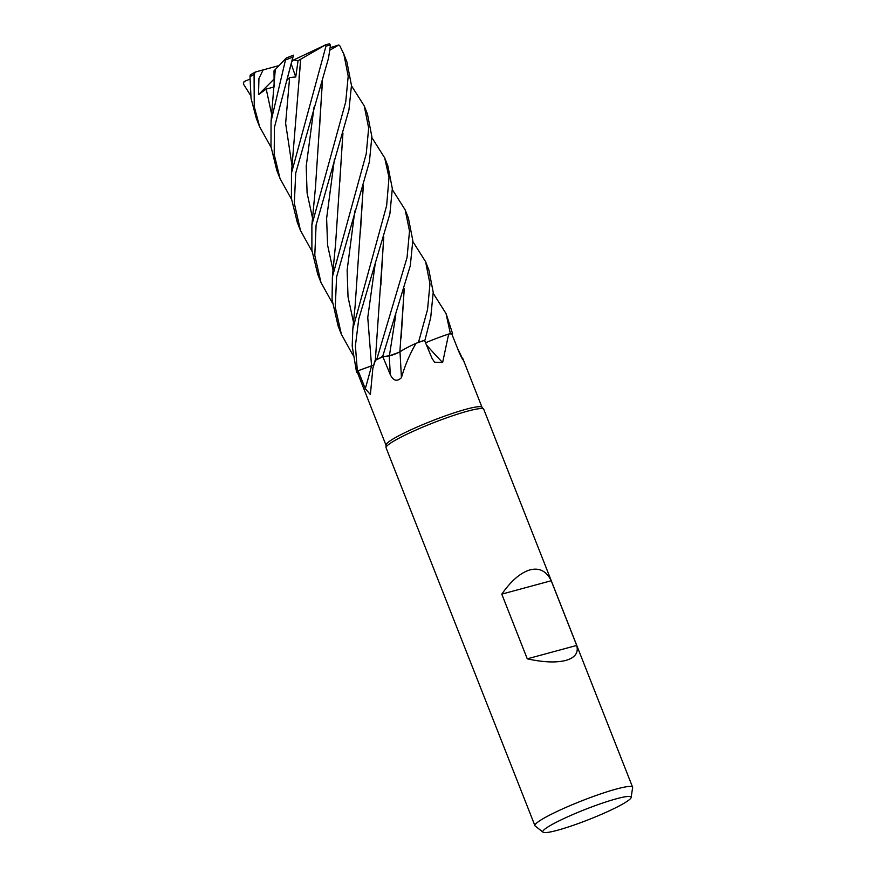 <?xml version="1.0" encoding="UTF-8"?>
<svg xmlns="http://www.w3.org/2000/svg" width="876" height="876" viewBox="0 0 876 876"><rect width="100%" height="100%" fill="white"/><g stroke="black" fill="none" stroke-linecap="round" stroke-linejoin="round"><path stroke-width="1.31" d="M425.813 342.625L432.328 339.998L425.813 342.625M427.904 341.804A36.847 4.172 -21.5 0 0 425.539 342.79L427.904 341.804A36.847 4.172 -21.5 0 1 448.665 334.041A51.607 5.847 -21.5 0 1 449.213 333.986L450.319 333.625A52.44 5.935 -21.5 0 1 452.574 333.614L446.202 313.991M543.043 832.2L535.181 825.991A52.483 5.946 -21.5 0 1 534.929 825.674L386.086 447.811A52.483 5.946 -21.5 0 1 386.042 447.559L385.977 445.019A51.607 5.847 -21.5 0 1 414.403 428.244A51.607 5.847 -21.5 0 1 466.174 409.212A51.607 5.847 -21.5 0 1 481.942 407.22L483.629 409.125A52.483 5.946 -21.5 0 1 483.76 409.333L632.603 787.195A52.483 5.946 -21.5 0 1 632.636 787.601L631.125 797.499A47.435 5.365 -21.5 0 1 604.506 813.005A47.435 5.365 -21.5 0 1 557.421 830.273A47.435 5.365 -21.5 0 1 543.043 832.2A47.435 5.365 -21.5 0 1 566.761 817.231A47.435 5.365 -21.5 0 1 616.485 798.77A47.435 5.365 -21.5 0 1 631.125 797.499M457.568 348.385L463.273 360.244M462.331 358.897A886.742 813.508 2.8 0 0 463.119 359.368C463.229 360.824 461.849 358.361 458.98 351.944L451.786 333.92A51.607 5.847 -21.5 0 0 449.213 333.986L450.319 333.625A52.44 5.935 -21.5 0 1 452.574 333.614L451.797 333.942M448.665 334.041L442.621 362.576L434.518 362.204L431.988 358.273L424.542 340.381A51.607 5.847 -21.5 0 0 417.283 342.866L418.443 342.352A52.44 5.935 -21.5 0 1 424.97 340.118L430.718 317.517L433.215 292.299L428.846 269.928L425.594 261.672M386.042 447.559A52.483 5.946 -21.5 0 1 414.95 430.499A52.483 5.946 -21.5 0 1 467.598 411.151A52.483 5.946 -21.5 0 1 483.629 409.125M534.929 825.674A52.483 5.946 -21.5 0 1 562.874 808.778A52.483 5.946 -21.5 0 1 616.441 789.013A52.483 5.946 -21.5 0 1 632.603 787.195M527.264 658.829L501.784 594.136C511.168 580.755 520.607 572.652 530.111 569.849C539.517 567.538 546.558 571.163 551.212 580.744L576.704 645.437C578.697 652.751 575.05 657.756 565.797 660.427C556.15 662.869 543.306 662.344 527.264 658.829L576.704 645.437M426.404 344.881A886.742 610.276 -83.9 0 0 442.621 362.576M412.837 241.546L425.594 261.694L429.974 283.846L427.554 309.502L418.498 342.33A52.483 5.946 -21.5 0 1 424.991 340.107L424.553 340.414M371.884 137.609L384.717 157.921L389.01 177.51L386.644 205.63L352.82 328.894L352.196 346.14L356.543 372.212L357.32 372.059A51.607 5.847 -21.5 0 0 357.309 372.223L385.977 445.15M373.756 365.018A7.052 0.799 -21.5 0 1 371.544 365.872L358.131 370.745L365.303 388.681L370.384 394.539L372.847 368.38L375.366 360.31A51.607 5.847 -21.5 0 1 376.384 359.817A51.607 5.847 -21.5 0 1 382.856 356.762L389.251 355.853A886.282 71.865 -97 0 1 390.291 374.621L382.856 356.762M372.847 368.38L374.753 361.24A36.847 4.172 -21.5 0 1 375.366 360.31M371.566 365.84L357.397 370.997A52.44 5.935 -21.5 0 0 356.587 372.201A52.44 5.935 -21.5 0 1 357.397 370.997L372.059 365.62M357.32 372.059A51.607 5.847 -21.5 0 1 358.131 370.745M401.307 350.958A36.847 4.172 -21.5 0 0 399.993 351.845A7.052 0.799 -21.5 0 1 399.894 351.9L401.307 350.958A36.847 4.172 -21.5 0 1 416.023 343.315C409.782 354.068 404.92 365.533 401.427 377.698C396.992 381.892 393.28 380.863 390.291 374.621M399.993 351.845A886.742 71.898 -97 0 1 401.427 377.698M392.349 189.599L405.183 209.879L409.508 231.034L407.066 257.467L376.724 359.521A52.44 5.935 -21.5 0 1 382.615 356.762L389.404 355.787L399.095 352.305A7.052 0.799 -21.5 0 1 389.251 355.853M399.095 352.305A7.052 0.799 158.5 0 0 399.894 351.9M416.023 343.315A51.607 5.847 -21.5 0 1 417.283 342.866M398.251 352.667L402.697 350.104M417.261 342.877L418.443 342.352A52.44 5.935 -21.5 0 1 424.97 340.118M381.673 356.904L389.404 355.755L381.673 356.904M397.507 352.995L398.098 352.732M501.784 594.136L551.212 580.744M433.248 293.35L446.037 313.575L450.373 333.614A52.483 5.946 -21.5 0 1 452.607 333.592M271.089 147.365L259.614 126.735L254.237 106.587L254.084 74.383L255.365 72.029L263.161 69.883L258.946 78.457L258.508 94.641L266.216 89.056L274.166 86.932L274.002 70.857L285.828 58.495L271.056 121.271L271.002 146.631L276.794 170.36L280.013 178.529L274.188 154.34L274.44 127.359L292.77 57.553M250.81 76.497C250.448 74.274 250.186 74.34 249.999 76.694L251.04 98.309L256.361 118.479L259.614 126.735M312.009 251.292L300.457 230.421L294.325 203.309L295.716 173.076L328.533 58.112L330.482 45.037L329.321 43.899M293.504 55.177L286.813 57.794A50.742 5.749 -21.5 0 1 293.493 55.199L286.802 80.45L289.627 77.548L295.749 76.968L298.059 60.729L325.281 45.026L325.981 46.11L291.456 173.141L291.423 198.469L297.293 222.405L300.457 230.421M250.678 95.561L243.364 83.899L244.086 81.545L249.923 79.147M376.746 359.51A52.483 5.946 -21.5 0 1 382.593 356.762L410.296 265.68L412.815 240.604L408.38 217.971L405.183 209.879M332.453 303.14L320.955 282.455L314.791 255.321L316.094 225.044L348.944 109.916L351.473 85.443L346.907 61.922M329.869 50.184L338.804 44.961L339.899 45.935L343.83 54.115L348.199 76.168L345.746 101.78L311.889 224.935L311.889 250.109L317.725 274.254L320.955 282.455M375.366 262.647L367.756 317.506L371.555 365.807L357.353 371.008L355.393 345.779L358.766 318.984L389.886 213.864L392.328 188.647L387.893 165.98L384.717 157.921M369.398 161.841L371.862 136.667L367.482 114.165L364.241 105.919L368.665 128.082L366.234 153.804L332.387 276.904L332.07 299.57L338.136 326.069L341.377 334.303L335.267 307.213L336.581 276.969L369.398 161.841M351.484 85.782L364.241 105.919M394.507 354.211L389.404 355.755L395.81 314.802M424.729 340.293L424.74 340.852M322.456 81.238L315.448 187.573L311.889 224.935M322.335 81.632L319.411 130.228M363.387 185.219L355.098 306.25L352.82 328.894M363.277 185.581L360.397 233.147M352.853 354.955L341.377 334.303M401.186 337.753L404.143 289.19M404.263 288.828L399.861 351.856M383.677 237.396L380.841 285.237M383.798 237.013L375.278 361.306M342.834 133.524L339.811 182.12M342.943 133.174L335.541 244.535L332.387 276.904M291.511 199.257L280.013 178.529M300.698 59.152L299.066 77.581M300.742 59.163L291.456 173.141M286.791 57.794L285.828 58.495M330.186 47.709L338.804 44.961M291.182 63.838L295.749 76.968M356.543 372.212A52.483 5.946 -21.5 0 1 357.353 371.008M298.059 60.729L293.668 59.951L325.281 45.026M291.785 61.517L293.668 59.951M263.161 69.883L278.13 65.831M251.456 74.23L250.164 75.205M258.508 94.641L273.958 79.179M371.544 365.872A886.282 718.955 -95 0 1 365.303 388.681M249.999 76.683A52.483 5.946 -21.5 0 1 254.084 74.383M325.981 46.11A52.483 5.946 -21.5 0 1 330.482 45.037M376.724 359.521A52.44 5.935 -21.5 0 1 382.615 356.762M266.216 89.056L271.713 114.57M314.057 107.036L306.195 166.374L307.104 193.103L312.59 218.321M354.846 210.93L347.126 270.202L348.024 296.909L353.466 322.138M334.446 159.114L326.617 218.431L327.591 245.105L333.066 270.323M289.627 77.548L285.631 123.406L292.113 166.374M285.97 59.787A52.483 5.946 -21.5 0 1 292.858 57.082M462.648 358.142L482.019 407.318M347.06 62.305L343.83 54.115M275.272 69.565L271.056 121.26M329.595 43.8L325.281 44.785M255.365 72.029L251.182 74.351"/></g></svg>
